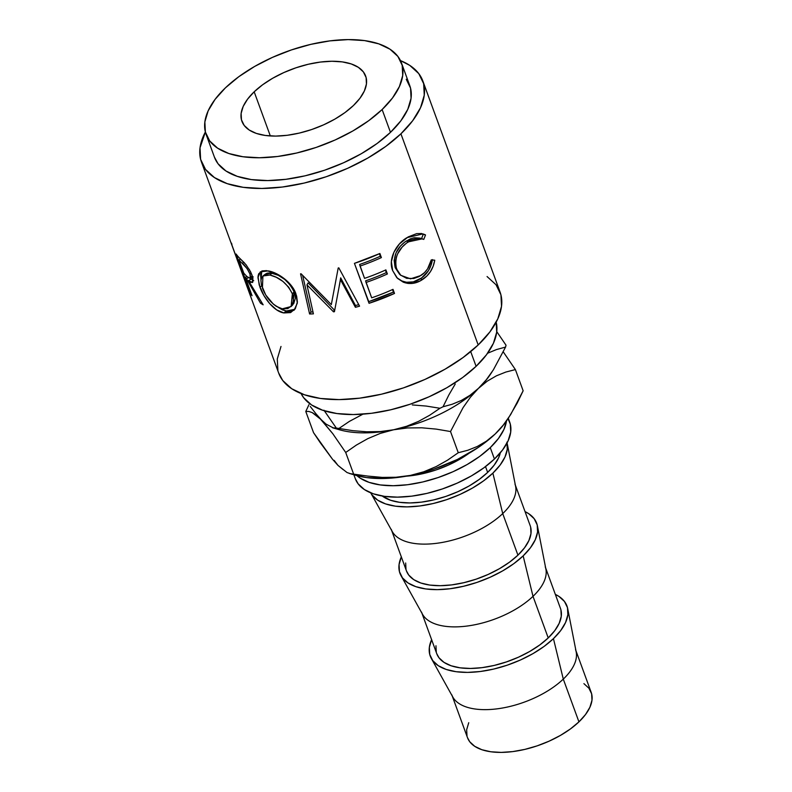 <?xml version="1.0" encoding="UTF-8"?>
<svg xmlns="http://www.w3.org/2000/svg" width="792" height="792" viewBox="0 0 792 792"><rect width="100%" height="100%" fill="white"/><g stroke="black" fill="none" stroke-linecap="round" stroke-linejoin="round"><path stroke-width="1.19" d="M254.173 91.803A65.875 31.729 159.9 0 1 318.889 62.261A65.875 31.729 159.9 0 1 365.647 76.042A65.875 31.729 159.9 0 1 353.4 105.554L359.964 98.248L364.37 90.961L366.439 83.962L366.112 77.537L363.38 71.914L358.36 67.33L351.252 63.944L342.312 61.895L331.888 61.261L320.394 62.063L308.256 64.271L295.941 67.805L283.932 72.527L272.686 78.25L262.637 84.754L254.173 91.803L247.609 99.109L243.203 106.395L241.134 113.395L241.461 119.82L244.193 125.433L249.213 130.027L256.331 133.412L265.27 135.452L275.685 136.095L287.189 135.293L299.327 133.076L311.632 129.551L323.641 124.829L334.887 119.107L344.936 112.603L353.4 105.554A65.875 31.729 159.9 0 1 288.684 135.085A65.875 31.729 159.9 0 1 241.926 121.315A65.875 31.729 159.9 0 1 254.173 91.803L270.329 135.957L254.173 91.803M487.654 472.408L485.526 466.587L487.654 472.408L494.208 465.102L498.613 457.806L500.336 452.786A65.875 31.729 -20.1 0 1 487.654 472.408A65.875 31.729 -20.1 0 1 382.229 496.01L390.575 500.257L399.514 502.306L409.929 502.94L421.433 502.138L433.57 499.93L445.876 496.396L457.885 491.683L469.131 485.961L479.18 479.447L487.654 472.408M506.92 442.154L507.286 449.262L504.989 456.994L500.128 465.053L492.872 473.131A72.805 35.066 159.9 0 1 423.918 505.375A72.805 35.066 159.9 0 1 370.785 492.98A72.805 35.066 159.9 0 1 370.696 492.832L372.171 495.099L377.715 500.178L385.575 503.91L395.455 506.177L406.979 506.88L419.681 505.989L433.095 503.554L446.708 499.643L459.974 494.436L472.408 488.11L483.516 480.912L492.872 473.131L502.722 513.592L492.872 473.131A72.805 35.066 159.9 0 0 507.127 443.084L515.612 486.407A65.875 31.729 -20.1 0 1 502.722 513.592A65.875 31.729 159.9 0 1 437.996 543.124A65.875 31.729 159.9 0 1 391.248 529.343M370.785 492.98L392.258 531.551A65.875 31.729 -20.1 0 0 440.332 542.768A65.875 31.729 -20.1 0 0 502.722 513.592L517.938 555.162L502.722 513.592A65.875 31.729 159.9 0 0 514.968 484.07M391.664 530.482L406.464 570.923A65.875 31.729 -20.1 0 0 453.212 584.694A65.875 31.729 -20.1 0 0 517.938 555.162L524.492 547.856L528.898 540.57L530.977 533.57L530.64 527.145M401.069 575.744L422.542 614.305A65.875 31.729 -20.1 0 0 470.616 625.522A65.875 31.729 -20.1 0 0 533.006 596.346L523.156 555.885A72.805 35.066 159.9 0 1 454.202 588.139A72.805 35.066 159.9 0 1 401.069 575.744A72.805 35.066 159.9 0 1 401.326 556.895M421.948 613.246L436.748 653.687A65.875 31.729 -20.1 0 0 483.496 667.458A65.875 31.729 -20.1 0 0 548.222 637.926L533.006 596.346A65.875 31.729 159.9 0 1 468.29 625.878A65.875 31.729 159.9 0 1 421.532 612.107M431.353 658.498L452.826 697.069A65.875 31.729 -20.1 0 0 500.91 708.286A65.875 31.729 -20.1 0 0 563.29 679.11L553.44 638.649A72.805 35.066 159.9 0 1 484.486 670.893A72.805 35.066 159.9 0 1 431.353 658.498A72.805 35.066 159.9 0 1 431.61 639.659M452.232 696L467.468 737.619A65.875 31.729 -20.1 0 0 514.216 751.4A65.875 31.729 -20.1 0 0 578.942 721.868L563.29 679.11A65.875 31.729 159.9 0 1 498.574 708.642A65.875 31.729 159.9 0 1 451.816 694.861M506.533 420.671L503.95 429.393L498.445 438.501L490.258 447.619A82.21 39.59 159.9 0 1 356.925 475.626L360.231 478.16L369.112 482.377L380.259 484.932L393.268 485.724L407.623 484.724L422.77 481.972L438.125 477.556L453.113 471.676L467.151 464.528L479.695 456.41L490.258 447.619L494.436 459.033L490.258 447.619A82.21 39.59 159.9 0 0 506.504 420.889M353.866 474.745L355.311 478.695A82.21 39.59 -20.1 0 0 413.662 495.891A82.21 39.59 -20.1 0 0 494.436 459.033A82.21 39.59 -20.1 0 0 509.721 422.195A82.21 39.59 -20.1 0 0 507.999 418.661L510.296 424.057L510.711 432.085L508.118 440.807L502.623 449.905L494.436 459.033L483.872 467.825L471.329 475.942L457.291 483.09L442.302 488.971L426.947 493.386L411.8 496.138L397.445 497.138L384.437 496.346L373.279 493.792L364.399 489.565L358.142 483.843L355.262 478.566M496.178 322.146A104.009 50.094 -20.1 0 1 476.101 366.33L462.726 377.457L446.856 387.733L429.106 396.762L410.147 404.217L390.713 409.791L371.547 413.285L353.39 414.553L336.937 413.543L322.819 410.315L311.593 404.969L303.663 397.723L301.079 393.545A104.009 50.094 -20.1 0 0 376.349 412.602A104.009 50.094 -20.1 0 0 476.101 366.33L470.705 351.599L476.101 366.33L486.456 354.796L493.416 343.282L496.693 332.234L496.158 322.087M400.92 133.808A117.879 56.776 159.9 0 1 285.11 186.665A117.879 56.776 159.9 0 1 201.445 162.013A117.879 56.776 159.9 0 1 205.366 131.997L200.02 147.837L200.614 159.34L205.494 169.389L214.483 177.596L227.215 183.655L243.203 187.318L261.855 188.456L282.427 187.021L304.148 183.071L326.175 176.745L347.668 168.3L367.785 158.063L385.773 146.421L400.92 133.808L478.19 344.956L400.92 133.808L412.662 120.74L420.542 107.692L424.255 95.169L423.661 83.665L418.78 73.616L409.801 65.409L400.465 60.608A117.879 56.776 159.9 0 1 422.839 80.992A117.879 56.776 159.9 0 1 400.92 133.808M239.788 266.795L278.715 373.151A117.879 56.776 -20.1 0 0 362.38 397.802A117.879 56.776 -20.1 0 0 478.19 344.956A117.879 56.776 -20.1 0 0 500.099 292.139L422.839 80.992M201.445 162.013L239.808 266.845M244.738 263.192L239.233 257.796A117.879 56.776 159.9 0 1 236.125 254.024L250.747 293.971L236.125 254.024A117.879 56.776 -20.1 0 0 239.233 257.796L246.065 264.766L250.559 271.725L252.905 277.794L252.678 282.388L250.767 282.318L248.431 280.606L263.162 304.811A117.879 56.776 159.9 0 1 260.509 303.197L246.47 278.626A117.879 56.776 159.9 0 1 245.302 277.269L252.044 295.703A117.879 56.776 159.9 0 1 250.747 293.971L251.321 293.723L250.747 293.971A117.879 56.776 159.9 0 0 252.044 295.703L245.302 277.269L246.906 276.527L245.302 277.269A117.879 56.776 159.9 0 0 246.47 278.626L260.509 303.197L261.647 302.544L260.509 303.197A117.879 56.776 159.9 0 0 263.162 304.811L248.431 280.606L252.509 282.506L252.133 275.368L249.213 269.28M266.538 270.626L276.121 273.537L284.358 278.715L291.446 285.793L294.07 289.813L296.624 296.05L297.396 302.019L295.357 308.593L290.605 312.583L283.912 312.949L276.636 309.87L269.726 303.643L263.924 295.565L259.222 285.011L258.004 276.339L258.667 273.824L262.172 270.904L266.538 270.626M339.085 286.922L340.669 277.853L355.479 305.524L355.4 307.296L355.479 305.524L340.669 277.853L340.461 279.655L355.4 307.296A117.879 56.776 159.9 0 0 359.578 306.167L338.808 267.854A117.879 56.776 159.9 0 1 338.204 268.003L331.323 304.603L301.108 273.794A117.879 56.776 159.9 0 1 300.554 273.824L309.593 313.978A117.879 56.776 159.9 0 0 313.404 313.86L306.95 284.823L308.147 282.863L334.244 309.929L333.521 311.84L334.244 309.929L308.147 282.863L306.95 284.823L333.521 311.84A117.879 56.776 159.9 0 0 334.442 311.692L340.461 279.655L334.442 311.692A117.879 56.776 159.9 0 1 333.521 311.84L306.95 284.823L313.404 313.86A117.879 56.776 159.9 0 1 309.593 313.978L300.554 273.824A117.879 56.776 -20.1 0 0 301.108 273.794L331.323 304.603L338.204 268.003A117.879 56.776 -20.1 0 0 338.808 267.854L359.578 306.167A117.879 56.776 159.9 0 1 355.4 307.296L340.461 279.655L340.669 277.853L339.402 285.09M369.052 303.306L354.43 263.36A117.879 56.776 -20.1 0 0 379.893 253.499L381.388 257.598A117.879 56.776 159.9 0 1 360.053 266.082L364.558 278.368A117.879 56.776 -20.1 0 0 385.882 269.884L387.387 273.983A117.879 56.776 159.9 0 1 366.053 282.467L371.676 297.832A117.879 56.776 -20.1 0 0 393.01 289.347L394.505 293.446A117.879 56.776 159.9 0 1 369.052 303.306L368.726 301.653L393.436 292.08L394.505 293.446L393.01 289.347A117.879 56.776 159.9 0 1 371.676 297.832L365.607 280.853A114.404 55.103 -20.1 0 0 386.318 272.616L387.387 273.983L385.882 269.884A117.879 56.776 159.9 0 1 364.558 278.368L359.618 264.469A114.404 55.103 -20.1 0 0 380.318 256.232L381.388 257.598L379.893 253.499L354.43 263.36L368.726 301.653A114.404 55.103 -20.1 0 0 393.436 292.08L394.505 293.446L369.052 303.306M424.522 234.462L425.512 234.957L423.779 239.402L420.196 238.402L416.295 238.54L412.256 239.758L406.633 242.995L402.148 247.074L397.574 253.935L396.168 257.747L395.525 261.637L396.05 267.25L398.178 272.25L400.435 274.992L406.623 278.319L413.86 278.487L419.176 276.527L424.502 272.646L427.541 268.943L431.274 259.885L434.758 260.212L433.214 266.082L430.531 271.478L426.848 276.062L420.116 280.932L412.889 283.358L407.949 283.427L403.267 282.16L396.752 277.586L392.674 270.626L391.367 261.657L393.891 252.302L399.445 243.916L408.157 236.917L416.671 233.62L421.314 233.551L424.522 234.462M382.13 109.534A104.009 50.094 159.9 0 1 279.932 156.172A104.009 50.094 159.9 0 1 206.118 134.422A104.009 50.094 159.9 0 1 225.453 87.813L238.818 76.695L254.687 66.419L272.438 57.38L291.397 49.936L310.84 44.352L329.997 40.867L348.153 39.6L364.607 40.6L378.725 43.837L389.961 49.183L397.881 56.42L402.188 65.291L402.712 75.448L399.435 86.486L392.486 98L382.13 109.534L368.755 120.661L352.885 130.937L335.135 139.976L316.176 147.421L296.733 152.995L277.576 156.489L259.42 157.756L242.966 156.747L228.848 153.519L217.612 148.173L209.692 140.927L205.385 132.056L204.861 121.909L208.138 110.87L215.087 99.356L225.453 87.813A104.009 50.094 159.9 0 1 327.64 41.184A104.009 50.094 159.9 0 1 401.465 62.934A104.009 50.094 159.9 0 1 382.13 109.534L390.476 132.363L382.13 109.534M206.118 134.422L214.464 157.242A104.009 50.094 -20.1 0 0 288.288 178.992A104.009 50.094 -20.1 0 0 390.476 132.363A104.009 50.094 -20.1 0 0 409.81 85.764L401.465 62.934M469.488 452.955L459.439 459.459L448.193 465.181L436.184 469.903L423.878 473.438L406.207 476.2A65.875 31.729 -20.1 0 0 469.24 453.133M214.404 157.083L218.047 163.756L225.968 171.003L237.204 176.339L251.321 179.576L267.765 180.576L285.922 179.309L305.088 175.824L324.522 170.25L343.481 162.796L361.241 153.757L377.111 143.481L390.476 132.363L400.841 120.829L407.791 109.316L411.068 98.267L410.543 88.12L406.237 79.249M278.645 372.973L282.764 380.536L291.743 388.743L304.475 394.792L320.473 398.465L339.125 399.604L359.697 398.158L381.417 394.208L403.445 387.892L424.928 379.447L445.055 369.201L463.033 357.558L478.19 344.956L489.931 331.878L497.812 318.829L501.524 306.316L500.93 294.812L496.049 284.764L487.07 276.547M281.002 346.46L277.289 358.974L277.883 370.478M455.242 383.981L448.807 395.04L455.242 383.981M443.045 406.761L448.807 395.04L443.045 406.761A109.949 52.955 159.9 0 1 439.956 408.276A109.949 52.955 -20.1 0 0 443.045 406.761L452.202 404.247L443.045 406.761M336.333 428.086L323.928 410.187L336.333 428.086L332.561 427.769L339.471 429.769A96.079 46.273 -20.1 0 0 393.634 429.769L406.563 426.294L418.513 421.384L429.591 415.295L439.956 408.276L426.175 406.058L412.315 404.93L426.175 406.058L439.956 408.276L429.591 415.295L418.513 421.384L406.563 426.294L393.634 429.769L380.299 431.571L366.607 431.788L352.747 430.66L338.966 428.452L349.331 421.423L362.954 414.147L349.331 421.423L338.966 428.452A109.949 52.955 159.9 0 1 336.333 428.086A109.949 52.955 -20.1 0 0 338.966 428.452M343.213 469.676L337.976 465.389L332.492 459.212L313.543 432.66L305.781 411.474L308.949 404.682L305.781 411.474L308.741 411.434L312.216 412.592L316.355 415.255L326.007 424.086L333.432 427.977L326.007 424.086L321.275 419.74L332.769 433.67L345.708 452.48L356.39 445.064L367.825 438.629L380.2 433.432L393.634 429.769L407.524 427.937L421.79 427.799L436.204 429.106L450.519 431.541L463.053 407.672L470.359 397.277L478.477 388.327A96.079 46.273 159.9 0 1 393.634 429.769A96.079 46.273 -20.1 0 0 478.477 388.327L486.288 379.764L493.367 369.854L505.563 347.074L496.406 349.589L487.367 353.331L496.406 349.589L505.563 347.074A109.949 52.955 -20.1 0 0 506.019 345.203L496.762 331.63L506.019 345.203A109.949 52.955 159.9 0 1 505.563 347.074L493.367 369.854L486.288 379.764L478.477 388.327A96.079 46.273 -20.1 0 0 490.228 374.596L492.04 371.874M334.65 428.145L334.65 428.145A96.079 46.273 159.9 0 0 393.634 429.769L380.299 431.571M310.256 406.464L316.008 413.83L310.256 406.464M349.272 473.418L356.182 475.418A96.079 46.273 -20.1 0 0 410.345 475.428L396.465 477.259L382.19 477.398L367.785 476.091L350.51 473.705L347.035 472.547L337.976 465.389L332.492 459.212L320.107 442.481L313.543 432.66L305.781 411.474L308.741 411.434L312.216 412.592L321.275 419.74L316.008 413.83L332.769 433.67L345.708 452.48L356.39 445.064L367.825 438.629L380.2 433.432L393.634 429.769L407.524 427.937L421.79 427.799L436.204 429.106L450.519 431.541L463.053 407.672L470.359 397.277L478.477 388.327L470.022 395.287L461.241 400.505L452.202 404.247L461.241 400.505L470.022 395.287L487.288 381.13L496.435 375.804L505.87 372.042L515.394 369.587L503.286 351.915L515.394 369.587L523.146 390.783L517.235 403.049L508.751 417.532L503.306 425.037L495.188 433.986L487.238 440.897L478.18 447.529L457.4 459.459L434.263 468.983L422.294 472.616L410.345 475.428L387.278 478.368L366.637 477.596L356.093 475.398M490.971 373.458L490.971 373.458A96.079 46.273 159.9 0 1 478.477 388.327L487.288 381.13L496.435 375.804L505.87 372.042L515.394 369.587L523.146 390.783L510.622 414.652L503.306 425.037L495.188 433.986A96.079 46.273 -20.1 0 0 506.939 420.245L508.751 417.532M366.607 431.788L352.747 430.66M507.266 419.76L501.9 426.898L495.188 433.986L486.377 441.184L477.23 446.51L467.795 450.272L458.271 452.727L447.589 460.142L436.164 466.577L423.789 471.775L410.345 475.428A96.079 46.273 -20.1 0 0 495.188 433.986L486.377 441.184L477.23 446.51L467.795 450.272L458.271 452.727L450.519 431.541L458.271 452.727L447.589 460.142L436.164 466.577L423.789 471.775L410.345 475.428L396.465 477.259M367.785 476.091L350.51 473.705L347.035 472.547L337.976 465.389L334.194 460.399M353.47 473.666L345.708 452.48L353.47 473.666M467.428 737.52L469.725 741.748L474.745 746.331L481.863 749.717L490.802 751.766L501.217 752.4L512.721 751.598L524.858 749.39L537.164 745.856L549.173 741.134L560.419 735.412L570.468 728.907L578.942 721.868L585.496 714.552L589.901 707.266L591.98 700.267L591.644 693.841L588.921 688.228L583.902 683.635M468.745 722.7L466.666 729.699L467.003 736.124M575.537 649.588A65.875 31.729 159.9 0 1 563.29 679.11L578.942 721.868A65.875 31.729 -20.1 0 0 591.178 692.347L575.952 650.727M431.65 639.58L429.353 647.312L429.729 654.41L432.739 660.617L438.283 665.696L446.153 669.428L456.034 671.695L467.547 672.398L480.259 671.507L493.673 669.072L507.276 665.171L520.552 659.954L532.976 653.628L544.084 646.43L553.44 638.649L560.696 630.571L565.557 622.512L567.854 614.78L567.488 607.672L564.468 601.465L558.924 596.396L555.331 594.386A72.805 35.066 159.9 0 1 567.696 608.602A72.805 35.066 159.9 0 1 553.44 638.649L563.29 679.11A65.875 31.729 -20.1 0 0 576.19 651.925L567.696 608.602M436.709 653.578L439.015 657.806L444.035 662.389L451.143 665.775L460.083 667.824L470.507 668.458L482.001 667.656L494.139 665.448L506.454 661.914L518.453 657.202L529.699 651.479L539.748 644.965L548.222 637.926L554.786 630.62L559.182 623.324L561.261 616.334L560.924 609.899M435.956 645.757L436.283 652.192M545.252 566.834A65.875 31.729 159.9 0 1 533.006 596.346L548.222 637.926A65.875 31.729 -20.1 0 0 560.469 608.404L545.668 567.963M401.366 556.816L399.069 564.548L399.435 571.656L402.455 577.863L407.999 582.932L415.869 586.674L425.74 588.941L437.263 589.644L449.975 588.753L463.389 586.308L476.992 582.407L490.258 577.19L502.692 570.864L513.8 563.676L523.156 555.885L530.412 547.817L535.273 539.758L537.57 532.026L537.204 524.918L534.184 518.711L528.64 513.642L525.047 511.622A72.805 35.066 159.9 0 1 537.412 525.848A72.805 35.066 159.9 0 1 523.156 555.885L533.006 596.346A65.875 31.729 -20.1 0 0 545.906 569.171L537.412 525.848M405.662 563.003L405.999 569.428M406.425 570.824L408.731 575.042L413.741 579.635L420.859 583.021L429.799 585.07L440.223 585.704L451.717 584.902L463.855 582.684L476.16 579.16L488.169 574.438L499.415 568.715L509.464 562.211L517.938 555.162A65.875 31.729 -20.1 0 0 530.185 525.65L515.384 485.209M422.265 238.838L419.879 238.095L406.375 240.956L408.246 241.887L422.265 238.838L423.779 239.402L425.512 234.957L422.938 233.897L406.959 237.659C396.01 243.946 387.902 259.489 392.674 270.626L397.465 278.329L403.267 282.16C409.731 284.575 416.107 283.734 422.374 279.625C429.115 275.22 433.244 268.755 434.758 260.212L431.274 259.885C429.749 266.736 426.274 271.953 420.849 275.537L410.503 278.833L400.811 275.339L396.594 268.993C394.07 257.994 397.95 248.965 408.246 241.887L406.375 240.956C396.396 247.837 392.683 256.776 395.248 267.765L399.564 274.26L395.248 267.765L394.139 260.42L396.069 252.787L400.475 246.025L404.811 242.025L410.266 238.897L414.206 237.749L419.899 238.105M432.422 259.608C431.016 268.062 427.037 274.428 420.493 278.695L422.374 279.625L420.493 278.695C414.384 282.695 408.177 283.447 401.881 280.952L396.931 277.774L401.881 280.952L406.454 282.269L413.335 281.873L421.641 277.923L428.393 270.725L430.967 265.419L432.422 259.608M421.651 233.6L425.512 234.957L423.185 234.353L421.522 238.739L423.185 234.353L421.195 233.432M379.398 253.717L381.388 257.598A117.879 56.776 159.9 0 1 360.053 266.082L359.618 264.469A114.404 55.103 -20.1 0 0 380.318 256.232L379.398 253.717M385.397 270.102L387.387 273.983A117.879 56.776 159.9 0 1 366.053 282.467L365.607 280.853A114.404 55.103 -20.1 0 0 386.318 272.616L385.397 270.102M392.515 289.565L393.436 292.08L392.515 289.565M334.244 309.929A114.404 55.103 -20.1 0 0 334.788 309.85A114.404 55.103 -20.1 0 1 334.244 309.929M355.479 305.524A114.404 55.103 -20.1 0 0 358.746 304.653A114.404 55.103 -20.1 0 1 355.479 305.524M331.323 304.603L336.145 278.942L331.323 304.603M309.593 313.978L311.018 312.008L302.633 275.418L311.018 312.008A114.404 55.103 -20.1 0 0 312.979 311.959A114.404 55.103 -20.1 0 1 311.018 312.008L309.593 313.978M294.881 309.276L286.1 311.038L283.912 312.949L294.07 310.246L297.307 303.168L295.96 293.981C292.347 282.625 277.824 272.369 268.26 270.904L260.291 271.844L257.925 277.596L259.915 287.041C263.696 298.089 274.329 311.603 283.912 312.949L286.1 311.038L278.17 307.405L282.586 309.949L287.823 311.286L292.575 310.642L294.881 309.276M261.687 285.882L259.915 287.041L261.687 285.882M260.974 279.685L261.776 271.032L260.608 274.557L260.974 279.685M265.459 274.062L267.211 273.161L270.735 272.903L278.289 275.329L284.773 279.467L290.426 285.219L293.396 290.179L295.02 295.238L295.277 298.426L293.703 303.702M282.289 308.83C273.329 305.88 266.716 298.97 262.419 288.1L262.924 275.982L269.914 275.032C279.754 277.329 287.239 283.595 292.367 293.842L291.1 306.534L282.289 308.83L287.763 308.613L291.832 305.663L293.525 300.386L292.367 293.842L294.089 291.872L292.367 293.842L288.674 287.179L282.912 281.417L276.26 277.259L269.914 275.032L272.111 273.121L269.914 275.032L264.845 275.032L261.726 277.339L260.915 280.368L261.4 284.823L265.736 295L273.408 304.178L276.339 306.375L282.289 308.83M291.911 305.554L292.872 304.722L294.089 291.872C288.991 281.625 281.675 275.378 272.111 273.121L265.488 274.032L262.944 275.972M253.291 280.497L251.45 279.081L248.431 280.606L251.45 279.081L253.717 280.724M250.727 279.447L250.183 278.388L250.727 279.447M248.351 277.735L246.47 278.626L248.351 277.735M251.579 276.329L252.351 276.735M251.302 273.299L249.995 274.052L250.232 278.358L246.936 276.557L243.797 273.171L238.927 259.855L240.54 259.113L238.927 259.855L243.797 273.171L246.936 276.557L250.084 278.418L250.678 277.091L249.995 274.052L251.302 273.299M243.946 262.34L242.124 263.261A117.879 56.776 159.9 0 1 238.927 259.855A117.879 56.776 159.9 0 0 242.124 263.261C244.688 264.924 247.312 268.518 249.995 274.052L247.104 268.617L242.124 263.261L243.946 262.34M232.105 245.401L231.888 244.609M231.888 244.579L231.581 243.203M239.709 266.31L232.353 246.233M236.897 258.598L236.798 258.628C238.362 263.241 238.679 263.518 237.758 259.469M234.561 252.45L236.798 258.628L234.561 252.44M238.204 262.063L236.798 258.628M237.847 261.479L237.392 260.251M508.276 418.245L509.721 422.195M399.564 274.26L400.811 275.339M292.872 304.722L291.1 306.534M250.232 278.358L253.133 276.755M235.769 255.806L237.64 260.924"/></g></svg>
